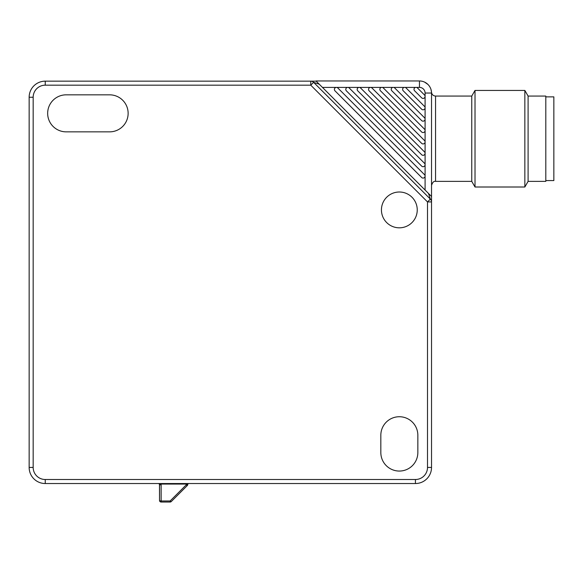 <?xml version="1.0" encoding="UTF-8"?>
<svg xmlns="http://www.w3.org/2000/svg" width="583" height="583" viewBox="0 0 583 583"><rect width="100%" height="100%" fill="white"/><g stroke="black" fill="none" stroke-linecap="round" stroke-linejoin="round"><path stroke-width="0.87" d="M311.162 81.175A4.023 4.023 0 0 0 310.754 81.154A4.023 4.023 0 0 1 313.603 82.334A4.023 4.023 0 0 0 310.754 81.154L45.248 81.154A16.098 16.098 0 0 0 29.15 97.244L29.15 467.435A16.098 16.098 0 0 0 45.248 483.533L415.431 483.533A16.098 16.098 0 0 0 431.529 467.435L431.529 196.478L428.461 193.41L430.349 199.08L313.603 82.334L319.273 84.222L316.205 81.154L310.754 81.154L310.754 85.176L427.507 201.922L431.529 201.922A4.023 4.023 0 0 0 430.349 199.08A4.023 4.023 0 0 1 431.529 201.922A4.023 4.023 0 0 0 430.349 199.08L427.507 201.922L427.507 467.435L431.529 467.435M417.843 435.246L417.843 452.546A18.51 18.51 0 0 1 399.34 471.057A18.51 18.51 0 0 1 380.83 452.546L380.83 435.246A18.51 18.51 0 0 1 399.34 416.736A18.51 18.51 0 0 1 417.843 435.246M109.626 131.853L66.171 131.853A18.51 18.51 0 0 1 47.66 113.342A18.51 18.51 0 0 1 66.171 94.832L109.626 94.832A18.51 18.51 0 0 1 128.136 113.342A18.51 18.51 0 0 1 109.626 131.853M417.246 209.916A17.905 17.905 0 0 1 390.384 225.417A17.905 17.905 0 0 1 390.384 194.409A17.905 17.905 0 0 1 417.246 209.916M431.529 196.478L425.087 190.036L431.529 196.478L431.529 93.032A12.068 12.068 0 0 0 419.454 80.964L316.008 80.964L322.45 87.399L316.205 81.154M313.603 82.334L310.754 85.176L45.248 85.176L45.248 81.154A16.098 16.098 0 0 0 29.15 97.244L33.173 97.244A12.068 12.068 0 0 1 45.248 85.176M416.524 87.399L419.454 87.399A5.633 5.633 0 0 1 425.087 93.032L425.087 96.414A2.011 2.011 0 0 1 421.655 97.835L414.586 90.766A2.011 2.011 0 0 1 415.497 87.399L416.524 87.399A2.011 2.011 0 0 1 417.435 87.924L424.497 94.985A2.011 2.011 0 0 1 425.087 96.414L425.087 107.789A2.011 2.011 0 0 1 421.655 109.218L403.21 90.766A2.011 2.011 0 0 1 404.114 87.399L405.141 87.399A2.011 2.011 0 0 1 406.052 87.924L424.497 106.368A2.011 2.011 0 0 1 425.087 107.789L425.087 119.172A2.011 2.011 0 0 1 421.655 120.594L391.827 90.766A2.011 2.011 0 0 1 392.731 87.399L393.765 87.399A2.011 2.011 0 0 1 394.669 87.924L424.497 117.751A2.011 2.011 0 0 1 425.087 119.172L425.087 190.036L322.45 87.399L336.413 87.399A2.011 2.011 0 0 1 337.834 87.989L424.497 174.652A2.011 2.011 0 0 1 423.848 177.939A2.011 2.011 0 0 1 421.655 177.502L334.985 90.831A2.011 2.011 0 0 1 336.413 87.399L347.789 87.399A2.011 2.011 0 0 1 349.217 87.989L424.497 163.276A2.011 2.011 0 0 1 423.848 166.556A2.011 2.011 0 0 1 421.655 166.119L346.368 90.831A2.011 2.011 0 0 1 347.789 87.399L359.172 87.399A2.011 2.011 0 0 1 360.593 87.989L424.497 151.893A2.011 2.011 0 0 1 423.848 155.173A2.011 2.011 0 0 1 421.655 154.735L357.751 90.831A2.011 2.011 0 0 1 359.172 87.399L370.555 87.399A2.011 2.011 0 0 1 371.976 87.989L424.497 140.51A2.011 2.011 0 0 1 423.848 143.79A2.011 2.011 0 0 1 421.655 143.36L369.134 90.831A2.011 2.011 0 0 1 370.555 87.399L382.382 87.399A2.011 2.011 0 0 1 383.293 87.924L424.497 129.135A2.011 2.011 0 0 1 423.848 132.414A2.011 2.011 0 0 1 421.655 131.977L380.444 90.766A2.011 2.011 0 0 1 381.355 87.399M545.805 181.371L545.805 96.064L528.096 96.064L528.096 181.371L545.805 181.371M528.096 96.064L524.846 90.431L524.846 187.005L475.014 187.005L475.014 90.431L471.764 96.064L471.764 181.371L475.014 187.005M545.805 180.57L553.85 180.57L553.85 96.873L545.805 96.873M170.119 502.036L161.127 502.036L170.119 502.036A1.611 1.611 0 0 0 171.256 501.569A1.611 0.401 -135 0 1 170.119 500.979L170.119 502.036L161.127 502.036L170.119 502.036M186.225 484.058L186.079 484.888L186.225 484.058A1.611 0.517 20 0 0 187.733 484.058L188.491 483.533L186.225 484.058L160.981 484.058A1.611 0.517 -20 0 1 159.472 484.058L159.523 500.433A1.611 0.554 0 0 0 161.127 500.979L161.127 484.888L160.981 484.058L158.714 483.533L159.523 484.335A1.611 0.554 0 0 0 161.127 484.888L160.981 484.058L161.127 484.888M171.256 501.569L187.427 485.399A0.802 0.802 0 0 0 187.69 484.808A0.802 0.802 0 0 1 187.449 485.377L187.449 485.377A0.802 0.802 0 0 0 187.69 484.808A0.802 0.802 0 0 1 187.449 485.377L186.079 485.027L187.449 485.377A0.802 0.758 -135 0 0 187.639 484.896L186.079 485.027L170.119 500.979L161.127 500.979L161.127 502.036A1.611 1.611 0 0 1 159.523 500.433L159.523 484.335M186.079 485.027L186.079 484.888A1.611 0.554 0 0 0 187.69 484.335L187.639 484.896M187.69 484.335L188.491 483.533L187.733 484.058M29.15 467.435A16.098 16.098 0 0 0 45.248 483.533L45.248 479.503A12.068 12.068 0 0 1 33.173 467.435L29.15 467.435M33.173 467.435L33.173 97.244M427.507 467.435A12.068 12.068 0 0 1 415.431 479.503L415.431 483.533M415.431 479.503L45.248 479.503M471.764 181.371L435.552 181.371L435.552 96.064L471.764 96.064M425.087 93.032L431.529 93.032M419.454 87.399L419.454 80.964M382.382 87.399L392.731 87.399M393.765 87.399L404.114 87.399M405.141 87.399L415.497 87.399M528.096 181.371L524.846 187.005M435.552 181.371C433.861 180.978 432.52 182.319 431.529 185.394M435.552 96.064C433.249 95.882 431.908 94.628 431.537 92.311L430.997 89.49M426.107 82.954L427.128 83.712M427.907 84.418L424.57 82.094M524.846 90.431L475.014 90.431M159.472 484.058L158.714 483.533L159.472 484.058"/></g></svg>
